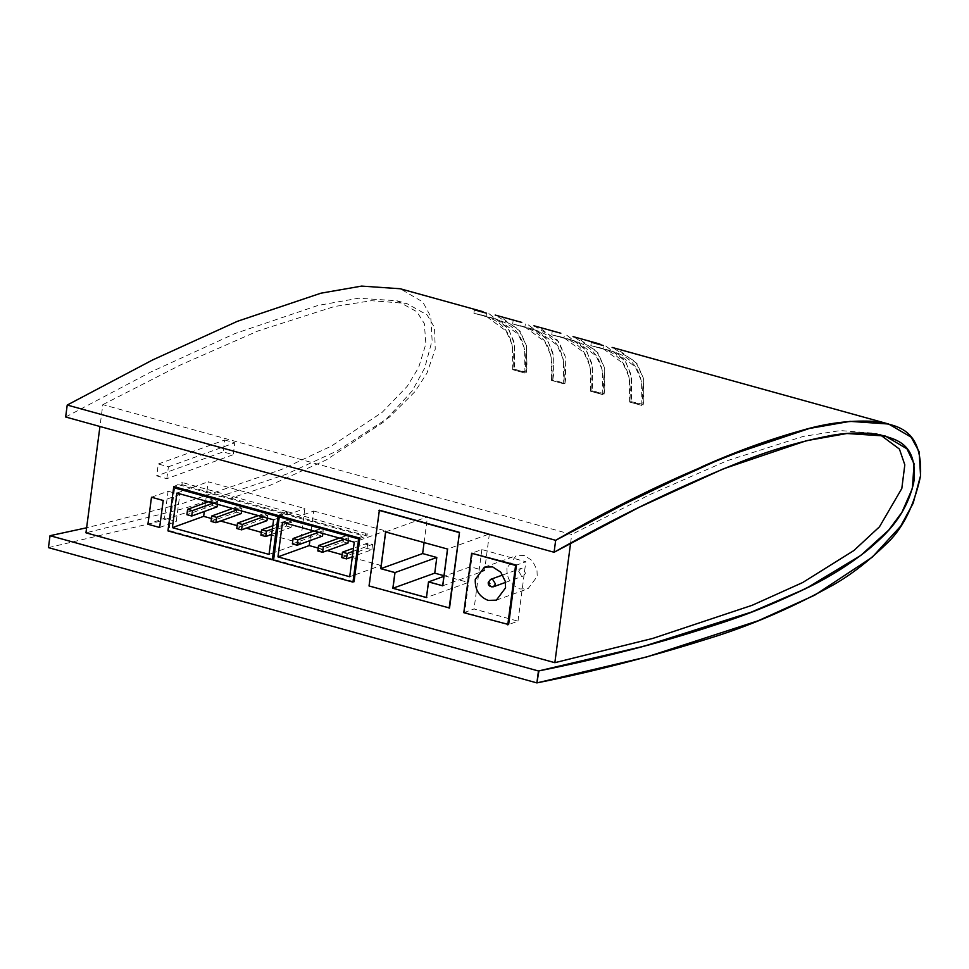 <?xml version="1.0" encoding="UTF-8"?>
<svg xmlns="http://www.w3.org/2000/svg" width="969" height="969" viewBox="0 0 969 969"><rect width="100%" height="100%" fill="white"/><g stroke="black" fill="none" stroke-linecap="round" stroke-linejoin="round"><path stroke-width="0.73" stroke-dasharray="4.84 3.63" d="M151.491 497.23L168.085 491.235L164.524 518.245L147.93 524.241M168.085 491.235L179.81 494.481L176.249 521.492L164.524 518.245M179.81 494.481L163.204 500.476M159.655 527.487L176.249 521.492M518.669 571.262L521.588 575.998L523.43 575.937L525.501 573.163L522.582 568.428L520.741 568.488L518.669 571.262M491.574 586.839L488.219 582.478M358.651 538.909L366.96 535.918L367.239 533.749L358.796 537.831M279.399 515.835L287.841 511.765L287.551 513.921L279.254 516.925M287.841 511.765L367.239 533.749M366.96 535.918L287.551 513.921M282.863 513.558L362.261 535.554M173.79 486.595L182.233 482.514L181.942 484.67L173.645 487.673M278.018 516.574L286.315 513.582L286.594 511.414L278.164 515.496M281.616 513.219L177.254 484.306M286.594 511.414L182.233 482.514M181.942 484.67L286.315 513.582M533.955 325.79L557.441 340.071L565.193 356.459L564.975 383.349L552.766 379.969L553.456 355.659L547.437 339.695L527.62 324.349L546.625 338.508L552.972 352.982L553.578 374.809L552.766 379.969L551.494 380.417L551.228 356.192L544.881 341.718L525.549 327.413L512.686 323.985L513.134 320.569L512.686 323.985L537.759 330.804L557.09 345.097L563.437 359.572L563.704 383.809L564.975 383.349L563.704 383.809L551.494 380.417L552.766 379.969L564.975 383.349L565.787 378.189L565.181 356.362L558.834 341.9L539.491 327.595L533.955 325.802M629.644 402.062L629.378 377.825L623.031 363.363L603.699 349.058L590.836 345.63L591.284 342.214L590.836 345.63L615.909 352.437L635.24 366.742L641.587 381.217L641.853 405.442L643.125 404.981L641.853 405.442L629.644 402.062L630.916 401.602L643.125 404.981L643.937 399.834L643.331 378.007L636.984 363.545L617.641 349.24L612.105 347.447L635.591 361.716L643.343 378.092L643.222 404.436L630.916 401.602L629.644 402.062L641.853 405.442C646.771 359.111 621.008 353.201 603.045 349.01L603.493 345.594L603.045 349.01L590.836 345.63C608.798 349.821 634.562 355.732 629.644 402.062M590.569 391.234L590.303 367.009L583.956 352.534L564.624 338.242L551.761 334.814L552.209 331.398L551.761 334.814L576.834 341.621L596.165 355.914L602.512 370.388L602.779 394.625L604.05 394.165L602.779 394.625L590.569 391.234L591.841 390.786L604.05 394.165L604.862 389.005L604.256 367.19L597.909 352.716L578.566 338.423L573.03 336.618L596.516 350.899L604.268 367.275L604.147 393.608L591.841 390.786L590.569 391.234L602.779 394.625C607.708 348.295 581.933 342.372 563.97 338.193L564.418 334.777L563.97 338.193L551.761 334.814C569.724 338.993 595.487 344.903 590.569 391.234M512.722 369.686L512.456 345.448L506.109 330.974L486.777 316.681L473.914 313.253L474.362 309.838L473.914 313.253L498.987 320.061L518.318 334.353L524.665 348.828L524.932 373.065L526.203 372.617L524.932 373.065L512.722 369.686L513.994 369.225L526.203 372.617L527.015 367.445L526.409 345.63L520.062 331.156L500.719 316.863L495.183 315.058L518.681 329.339L526.421 345.715L526.3 372.06L513.994 369.225L512.722 369.686L524.932 373.065C529.861 326.735 504.086 320.812 486.123 316.633L486.571 313.217L486.123 316.633L473.914 313.253C491.877 317.432 517.652 323.343 512.722 369.686M551.494 380.417L563.704 383.809C568.633 337.466 542.858 331.555 524.895 327.365L525.343 323.961L524.895 327.365L512.686 323.985C530.649 328.176 556.424 334.087 551.494 380.417M605.77 345.981L624.775 360.153L631.11 374.628L631.727 396.454L630.916 401.602L631.606 377.304L625.586 361.34L605.77 345.981M566.695 335.165L585.7 349.337L592.047 363.811L592.653 385.626L591.841 390.786L592.531 366.476L586.511 350.512L566.695 335.165M488.848 313.605L507.853 327.776L514.2 342.251L514.805 364.065L513.994 369.225L514.696 344.928L508.664 328.951L488.848 313.605M359.511 540.278L385.517 530.879L380.974 565.46L354.957 574.847M353.867 575.247L349.712 576.749M354.266 542.168L358.421 540.666M309.874 540.641L311.013 532.029M311.243 530.261L313.774 511.014L282.512 522.303M313.774 511.014L385.517 530.879M318.207 548.079L327.292 550.586M342.118 554.692L351.202 557.211M352.244 557.502L380.974 565.46M292.384 543.912L317.735 534.743L322.52 536.075M318.68 532.32L323.234 530.673L318.45 529.34L313.895 530.988M322.859 533.471L323.234 530.673L320.473 531.666L315.688 530.346L318.45 529.34L317.735 534.743M323.234 530.673L320.473 531.666M315.688 530.346L318.45 529.34M317.82 550.961L343.183 541.792L347.968 543.124M344.116 539.37L348.683 537.722L343.898 536.39L339.332 538.037M348.307 540.52L348.683 537.722L345.909 538.716L341.124 537.395L343.898 536.39L343.183 541.792M348.683 537.722L345.909 538.716M341.124 537.395L343.898 536.39M341.742 557.575L367.106 548.418L371.878 549.738L352.328 556.8M353.043 551.397L372.593 544.336L367.808 543.015L353.467 548.2M371.878 549.738L372.593 544.336L369.831 545.341L365.047 544.021L367.808 543.015L367.106 548.418M372.593 544.336L369.831 545.341M365.047 544.021L367.808 543.015M271.562 535.154L300.293 543.112L304.847 508.531L208.202 481.775L205.67 501.021M205.428 502.85L204.289 511.499M211.436 518.5L220.569 521.031M237.139 525.622L246.271 528.153M261.303 532.308L270.436 534.84M300.293 543.112L274.59 552.403M273.234 552.887L269.031 554.401M273.585 519.832L277.788 518.306M279.133 517.821L304.847 508.531M176.939 493.064L208.202 481.775M217.431 504.28L217.807 501.47L213.241 503.117M208.408 501.785L212.974 500.137L212.259 505.539L186.896 514.696M212.974 500.137L210.2 501.13L212.974 500.137L217.807 501.47L215.033 502.475L217.807 501.47M212.259 505.539L217.092 506.872M215.033 502.475L210.2 501.13M241.596 510.966L241.959 508.156L237.405 509.803M232.572 508.471L237.126 506.823L236.424 512.226L211.06 521.383M237.126 506.823L234.365 507.817L237.126 506.823L241.959 508.156L239.198 509.161L241.959 508.156M236.424 512.226L241.245 513.558M239.198 509.161L234.365 507.817M267.299 518.088L267.662 515.278L263.108 516.925M258.275 515.593L262.829 513.945L262.127 519.348L236.763 528.505M262.829 513.945L260.067 514.939L262.829 513.945L267.662 515.278L264.9 516.283L267.662 515.278M262.127 519.348L266.959 520.68M264.9 516.283L260.067 514.939M271.659 534.404L291.112 527.378L291.826 521.976L272.374 529.001M272.798 525.755L286.994 520.632L286.279 526.034L260.927 535.191M286.994 520.632L284.232 521.637L286.994 520.632L291.826 521.976L289.065 522.969L291.826 521.976M286.279 526.034L291.112 527.378M289.065 522.969L284.232 521.637M385.589 531.945L427.474 516.816L489.381 533.955L447.496 549.096M442.651 585.833L484.548 570.693L470.377 566.768L443.911 576.337M489.381 533.955L484.548 570.693M470.377 566.768L468.318 582.442L426.433 597.57M424.083 542.604L427.474 516.816M443.984 575.707L468.318 582.442M506.944 568.016C506.581 578.384 510.893 585.361 519.881 588.958L528.044 588.704L537.226 576.41L536.971 569.942L532.417 560.712L524.29 555.467L516.126 555.709L506.944 568.016M515.593 565.436L525.828 561.729L481.859 549.556L471.624 553.251M463.8 612.687L474.047 608.98L518.003 621.165L507.768 624.86M518.003 621.165L525.828 561.729M481.859 549.556L474.047 608.98M166.838 478.674L168.412 466.792L158.298 463.994L156.736 475.876L166.838 478.674L233.238 454.691L223.124 451.893L156.736 475.876M158.298 463.994L224.687 440.011L223.124 451.893M224.687 440.011L234.801 442.809L233.238 454.691M168.412 466.792L234.801 442.809M570.596 543.137L571.722 534.5L102.835 404.642L99.952 426.493M508.628 624.545L464.672 612.372L472.497 552.948M449.531 608.011L369.431 585.821L379.388 510.191M272.41 559.125L169.042 530.503L174.735 487.274L279.108 516.186M279.351 516.247L359.741 538.522M353.055 581.461L273.658 559.464M880.276 434.827L875.552 433.325L840.317 430.575L803.265 436.401L727.113 460.735L649.714 494.662L571.722 534.5M102.835 404.642L180.828 364.804L258.214 330.877L334.378 306.543L371.418 300.705L406.653 303.454L427.123 314.925L434.524 327.57L435.238 349.191L427.014 373.029L415.047 391.561L389.163 417.348L337.248 450.876L286.085 474.301L185.345 508.131L85.95 532.817M65.65 416.997L150.619 372.084L234.958 333.554L318.014 305.441L358.469 298.234L396.89 300.753L416.888 311.727L424.325 323.561L425.875 343.862L418.656 367.457L407.271 386.268L382.149 412.358L331.555 445.982L281.676 469.42L183.48 503.153L86.616 527.79M48.45 547.63L158.262 521.673L269.624 485.517L326.25 459.924L383.797 421.927L412.249 390.87L424.713 367.99L432.113 340.446L430.733 316.56L422.775 301.94L400.197 288.75M488.655 582.103L490.593 579.377M505.479 582.417L523.43 575.937M502.79 574.968L520.741 568.488M520.002 325.608L532.211 329M598.152 347.253L610.361 350.645M559.077 336.437L571.286 339.816M481.23 314.877L493.439 318.256M496.37 600.15L528.044 588.704M484.452 567.156L516.126 555.709M396.89 300.753L406.653 303.454M885.315 436.026L875.552 433.325"/><path stroke-width="1.45" d="M147.93 524.241L151.491 497.23L163.204 500.476L159.655 527.487L147.93 524.241M490.593 579.377L488.219 582.478C488.073 585.555 489.817 586.984 493.427 586.778L491.574 586.839M488.655 582.103L489.914 583.52M358.651 538.909L279.254 516.925L273.561 560.143L352.97 582.127L358.651 538.909L279.254 516.925L279.399 515.835L358.796 537.831L358.651 538.909L359.741 538.522L354.06 581.739L353.055 581.461M278.018 516.574L272.325 559.791L167.952 530.891L173.645 487.673L278.018 516.574L173.645 487.673L173.79 486.595L278.164 515.496L278.018 516.574L279.351 516.247M560.821 333.239L533.955 325.802M603.493 345.594L591.284 342.214L603.493 345.594M486.571 313.217L474.362 309.838L486.571 313.217M354.957 574.847L353.867 575.247M277.958 556.872L349.712 576.749L354.266 542.168L282.512 522.303L277.958 556.872L309.22 545.583L309.874 540.641M358.421 540.666L359.511 540.278M311.013 532.029L311.243 530.261M309.22 545.583L318.207 548.079M327.292 550.586L342.118 554.692M351.202 557.211L352.244 557.502M322.859 533.471L322.52 536.075L297.168 545.232L292.384 543.912L293.086 538.51L297.871 539.83L318.68 532.32M313.895 530.988L293.086 538.51M297.871 539.83L297.168 545.232M348.307 540.52L347.968 543.124L322.604 552.282L317.82 550.961L318.535 545.559L323.319 546.879L344.116 539.37M339.332 538.037L318.535 545.559M323.319 546.879L322.604 552.282M352.328 556.8L346.527 558.907L341.742 557.575L342.457 552.173L347.241 553.505L353.043 551.397M353.467 548.2L342.457 552.173M347.241 553.505L346.527 558.907M205.67 501.021L205.428 502.85M204.289 511.499L203.66 516.344L211.436 518.5M220.569 521.031L237.139 525.622M246.271 528.153L261.303 532.308M270.436 534.84L271.562 535.154M274.59 552.403L273.234 552.887M269.031 554.401L273.585 519.832L176.939 493.064L172.397 527.645L269.031 554.401M277.788 518.306L279.133 517.821M203.66 516.344L172.397 527.645M213.241 503.117L192.443 510.627L191.729 516.029L217.092 506.872L217.431 504.28M191.729 516.029L186.896 514.696L187.611 509.294L208.408 501.785M187.611 509.294L192.443 510.627M237.405 509.803L216.596 517.325L215.893 522.727L241.245 513.558L241.596 510.966M215.893 522.727L211.06 521.383L211.775 515.98L232.572 508.471M211.775 515.98L216.596 517.325M263.108 516.925L242.311 524.435L241.596 529.849L266.959 520.68L267.299 518.088M241.596 529.849L236.763 528.505L237.478 523.103L258.275 515.593M237.478 523.103L242.311 524.435M272.374 529.001L266.463 531.133L265.76 536.535L271.659 534.404M265.76 536.535L260.927 535.191L261.63 529.789L272.798 525.755M261.63 529.789L266.463 531.133M447.593 549.06L385.589 531.945L447.593 549.06L442.748 585.797L428.589 581.872L426.433 597.57L428.492 581.909L442.748 585.797M443.911 576.337L428.492 581.909M442.651 585.833L447.496 549.096M422.641 553.553L380.744 568.682L394.916 572.606L436.801 557.478L422.641 553.553L424.083 542.604M394.916 572.606L392.857 588.268L434.742 573.139L436.801 557.478M385.589 531.945L380.744 568.682M434.742 573.139L443.984 575.707M392.857 588.268L426.433 597.57M507.768 624.86L515.593 565.436L471.624 553.251L463.8 612.687L508.628 624.545L516.453 565.121L515.593 565.436M488.206 600.405C479.207 596.807 474.895 589.83 475.27 579.462L484.452 567.156L492.615 566.901L500.743 572.158L505.297 581.388L505.552 587.844L496.37 600.15L488.206 600.405M516.453 565.121L471.624 553.251M538.449 670.984C596.989 659.38 656.122 643.973 715.849 624.763C751.084 613.668 786.755 598.636 822.875 579.68C838.064 571.601 853.35 561.426 868.721 549.181C884.867 535.142 907.202 515.992 914.239 479.691C916.613 441.658 894.266 439.139 879.319 434.645C863.924 432.222 847.96 432.477 831.402 435.432C800.103 441.331 768.284 450.791 735.931 463.812C675.817 488.17 615.206 517.664 554.086 552.269L555.661 540.314C638.668 492.204 720.403 455.66 800.879 430.696C825.322 423.405 848.941 420.255 871.712 421.249C892.219 424.846 923.227 424.919 920.465 476.421C913.682 507.296 901.921 530.164 885.181 545.002C866.625 562.989 848.105 576.955 829.646 586.911C788.185 609.513 747.305 626.882 707.031 639.043C649.775 657.079 593.064 671.699 536.887 682.903L538.449 670.984L536.887 682.903L646.698 656.958L758.061 620.802L814.687 595.196L872.221 557.211L900.685 526.155L913.149 503.262L920.55 475.718L919.169 451.833L911.211 437.213L888.634 424.022L850.043 421.37L809.345 428.48L725.829 456.581L641.066 495.22L555.661 540.314L554.086 552.269L639.043 507.368L723.395 468.826L806.45 440.713L846.894 433.506L885.315 436.026L906.948 448.804L914.058 463.691L912.398 488.4L901.921 512.347L888.658 530.176L860.92 555.334L805.687 588.68L751.302 612.129L644.179 646.153L538.449 670.984L50.025 535.7L48.45 547.63L536.887 682.903M99.952 426.493L85.95 532.817L554.849 662.687L570.596 543.137M379.388 510.191L459.5 532.369L449.531 608.011L369.032 585.966L379.388 510.191M273.658 559.464L272.41 559.125M554.849 662.687L652.888 638.377L752.235 605.262L802.659 582.551L853.834 550.574L879.477 526.797L901.812 488.497L904.816 464.841L899.426 449.083L880.276 434.827M459.5 532.369L449.132 608.157M378.988 510.336L459.088 532.514M426.53 597.534L392.954 588.244L395.013 572.57L380.853 568.646L385.686 531.908M554.086 552.269L555.661 540.314L611.693 510.142L703.821 465.871C736.501 451.384 768.853 439.66 800.879 430.696C825.322 423.405 848.941 420.255 871.712 421.249C892.219 424.846 923.227 424.919 920.465 476.421C913.682 507.296 901.921 530.164 885.181 545.002C866.625 562.989 848.105 576.955 829.646 586.911C788.185 609.513 747.305 626.882 707.031 639.043C649.775 657.079 593.064 671.699 536.887 682.903L538.934 670.875L609.44 655.008C644.664 646.602 680.129 636.512 715.849 624.763C746.99 614.77 778.458 601.967 810.266 586.378C828.229 577.585 846.337 566.296 864.578 552.512C881.596 538.134 904.343 520.559 913.646 483.119C918.491 442.046 894.46 439.163 879.319 434.645C863.924 432.222 847.96 432.477 831.402 435.432C800.103 441.331 768.284 450.791 735.931 463.812C675.817 488.17 615.206 517.664 554.086 552.269L65.65 416.997L67.224 405.042L555.661 540.314M86.616 527.79L50.025 535.7M482.974 311.679L400.197 288.75L361.619 286.097L320.909 293.195L237.393 321.308L152.63 359.947L67.224 405.042M502.79 574.968L490.726 579.329L492.567 579.268L495.486 584.004L493.427 586.778L505.479 582.417M888.634 424.022L612.105 347.435M495.183 315.058L521.746 322.411M573.03 336.618L599.896 344.056"/></g></svg>
